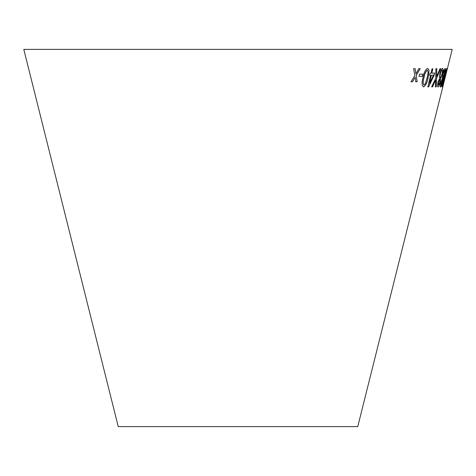 <?xml version="1.0" encoding="UTF-8"?>
<svg xmlns="http://www.w3.org/2000/svg" width="476" height="476" viewBox="0 0 476 476"><rect width="100%" height="100%" fill="white"/><g stroke="black" fill="none" stroke-linecap="round" stroke-linejoin="round"><path stroke-width="0.71" d="M23.8 49.397L452.2 49.397L357.762 426.603L118.238 426.603L23.8 49.397M413.632 68.639L414.822 75.613L411.002 81.759L412.472 81.777L415.185 77.249L415.762 81.789L417.196 81.777L416.238 75.494L420.195 68.657L418.809 68.669L415.875 73.845L415.143 68.663L413.632 68.639M419.511 74.185L419.029 76.422L422.385 76.344L422.867 74.113L419.511 74.185M428.12 77.588L429.049 70.258L427.716 68.389C425.484 69.478 423.902 72.542 422.974 77.594C421.605 82.663 421.79 85.745 423.533 86.834C425.675 85.763 427.204 82.681 428.12 77.588L429.049 70.258M423.182 86.769L423.444 86.811C425.586 85.739 427.121 82.657 428.037 77.564M436.813 68.722L435.837 68.699L435.736 78.344L431.643 86.876L432.5 86.894L435.73 80.016L435.445 86.894L436.212 86.87L436.587 78.207L440.788 68.693L440.02 68.717L436.635 76.434L436.813 68.722M430.542 75.232L427.888 86.935L428.584 86.912L434.243 75.041L434.707 73.012L431.857 73.173L432.845 68.847L431.988 68.877L431.006 73.203L430.042 73.233L429.578 75.262L430.542 75.232L429.495 75.238M437.974 82.187C437.331 85.252 437.355 86.84 438.045 86.947C438.729 86.87 439.473 85.299 440.282 82.247L440.633 78.564L442.454 73.953C443.269 70.406 443.311 68.562 442.573 68.413C441.722 68.532 440.806 70.353 439.818 73.887L439.509 78.558L437.974 82.187M440.907 82.39C440.24 85.454 440.145 87.013 440.621 87.066C441.097 86.929 441.722 85.335 442.507 82.277L443.043 78.635L444.638 73.97C445.482 70.43 445.655 68.621 445.161 68.532C444.548 68.717 443.763 70.573 442.805 74.107L442.263 78.724L440.907 82.39M444.893 77.642L446.815 68.419C446.155 69.46 445.197 72.536 443.953 77.647C442.65 82.741 442.067 85.835 442.192 86.935L446.637 70.287M445.822 74.244L445.262 76.487L445.822 74.244M445.346 76.362L445.905 74.125M442.103 86.912L444.798 77.618M446.542 70.264L446.72 68.395M442.656 85.091L444.096 77.636L446.357 70.246L443.162 83.788L444.185 77.659L446.357 70.246M440.532 87.043C441.002 86.906 441.633 85.311 442.412 82.253L442.507 82.277M442.412 82.253L443.043 78.635M442.954 78.611L444.638 73.97M444.542 73.947C445.387 70.406 445.56 68.598 445.066 68.508M441.068 85.234L441.21 82.36L442.46 79.54L442.18 82.407L441.068 85.234L441.3 82.384L442.46 79.54M442.918 77.719L442.823 77.695C442.507 77.517 442.603 76.297 443.126 74.03L444.709 70.365C445.006 70.496 444.887 71.709 444.34 74.006L442.918 77.719C442.597 77.54 442.698 76.321 443.215 74.054L444.709 70.365M437.956 86.924C438.64 86.846 439.384 85.275 440.187 82.223L440.282 82.247M440.187 82.223L440.633 78.564M440.538 78.54L442.454 73.953M442.359 73.929C443.174 70.383 443.215 68.538 442.478 68.389M438.491 85.115L438.432 82.187L439.878 79.421L439.8 82.336L438.491 85.115L438.521 82.211L439.878 79.421M440.336 77.6L440.246 77.576C439.77 77.362 439.782 76.118 440.294 73.851C440.913 71.567 441.49 70.359 442.025 70.222L442.121 70.246C442.573 70.412 442.531 71.65 442.002 73.953C441.407 76.225 440.853 77.439 440.336 77.6C439.86 77.386 439.878 76.142 440.383 73.875C441.002 71.59 441.579 70.383 442.121 70.246M427.805 86.912L428.584 86.912M428.501 86.888L434.243 75.041M434.154 75.018L434.618 72.989M432.755 68.824L431.857 73.173M429.548 83.348L431.31 75.178L433.481 75.095L429.548 83.348L431.399 75.202L433.481 75.095M436.635 76.434L436.724 68.699M431.553 86.852L432.5 86.894M432.41 86.87L435.73 80.016M435.356 86.87L436.212 86.87M436.123 86.852L436.587 78.207M436.492 78.183L440.699 68.669M428.959 70.234L427.627 68.365M423.14 86.757L423.444 86.811M423.872 84.978L423.955 85.002C422.908 83.782 422.932 81.319 424.021 77.606C424.616 73.911 425.711 71.448 427.299 70.216L427.311 70.216C428.305 71.442 428.257 73.905 427.174 77.6L425.306 83.705L423.872 84.978C422.825 83.758 422.849 81.295 423.938 77.582C424.532 73.887 425.621 71.424 427.216 70.192L427.216 70.192M418.945 76.398L422.385 76.344M422.301 76.321L422.783 74.089M410.925 81.735L412.472 81.777M412.394 81.753L415.185 77.249M415.679 81.765L417.196 81.777M417.113 81.759L416.238 75.494M416.155 75.47L420.112 68.633M415.066 68.639L415.875 73.845"/></g></svg>
